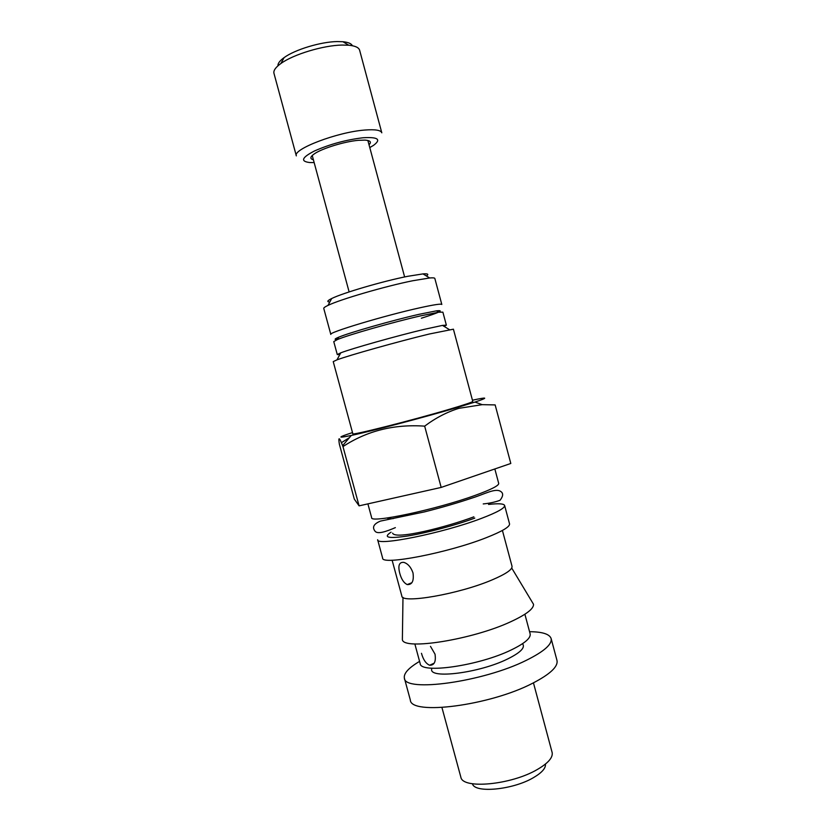 <?xml version="1.0" encoding="UTF-8"?>
<svg xmlns="http://www.w3.org/2000/svg" width="831" height="831" viewBox="0 0 831 831"><rect width="100%" height="100%" fill="white"/><g stroke="black" fill="none" stroke-linecap="round" stroke-linejoin="round"><path stroke-width="1.25" d="M533.45 682.843L552.2 752.741C552.906 757.737 547.909 763.346 537.2 769.568C511.294 784.848 462.919 789.367 460.904 777.369L441.947 707.534M545.427 764.073C545.905 768.176 541.874 772.726 533.346 777.712C512.789 789.917 474.48 793.46 472.455 783.768M529.565 631.695C542.342 631.789 549.53 634.063 551.119 638.52C552.293 644.233 544.087 651.473 526.48 660.24C483.289 681.991 404.281 692.711 404.375 678.117C403.523 673.463 408.582 667.885 419.582 661.372M551.119 638.52L556.978 660.416C558.276 666.576 550.164 674.18 532.661 683.238C489.688 705.716 410.535 715.657 410.327 699.993L404.375 678.117M524.891 614.244L530.147 633.866C530.957 638.083 524.631 643.454 511.179 649.977C478.77 665.86 420.268 674.118 420.164 663.543L414.846 643.932M421.473 653.311C423.228 659.669 425.939 663.647 429.627 665.247C434.312 665.371 436.109 661.673 435.018 654.153L430.489 646.352M523.021 644.482C524.86 648.18 519.676 653.031 507.471 659.045C479.404 672.965 429.16 679.259 431.663 669.132M402.401 637.013L402.37 639.693C403.575 650.528 472.527 639.641 510.764 621.723C526.189 614.576 533.772 608.77 533.533 604.303L532.152 601.997M488.535 504.438C498.475 503.295 503.835 503.638 504.625 505.477C504.968 508.053 497.239 512.363 481.429 518.388C442.996 533.138 376.152 546.559 377.648 539.735L382.634 558.089C381.356 565.693 448.314 552.844 486.582 537.564C502.319 531.321 509.974 526.75 509.538 523.842L504.625 505.477M502.412 530.448L512.021 566.275C512.55 569.453 505.975 573.961 492.316 579.809C459.387 594.03 401.248 604.085 401.83 596.004L392.118 560.208M399.773 573.348C401.394 579.259 403.876 582.998 407.221 584.567C412.145 584.847 414.067 580.952 412.997 572.891C410.971 567.158 407.907 563.657 403.824 562.369C399.15 561.953 397.8 565.62 399.773 573.348M404.624 276.952L367.873 140.491M312.238 155.501L349.124 291.93M369.057 144.739C371.696 142.059 370.346 140.512 365.017 140.107L358.452 140.314C344.751 141.467 322.366 148.323 314.513 153.735C310.108 156.768 309.724 158.773 313.349 159.77M369.816 147.565L373.576 145.321C381.491 139.369 377.97 136.845 363.012 137.759C346.091 139.785 329.938 144.179 314.544 150.941C301.767 157.516 300.168 161.391 309.734 162.544L314.118 162.596M381.803 132.815C380.878 130.166 375.238 129.241 364.902 130.041C337.573 131.973 292.387 149.258 296.335 155.875L273.96 73.325C273.285 70.604 275.591 67.332 280.857 63.54C293.218 54.451 323.249 45.352 342.04 45.061L348.729 45.227C355.201 45.85 358.826 47.523 359.626 50.213L381.803 132.815M352.375 45.726C351.388 43.586 348.241 42.256 342.943 41.727L337.126 41.571C320.787 41.789 294.87 49.652 284.109 57.609C279.787 60.725 277.741 63.457 277.959 65.815M441.812 304.478C441.271 303.585 434.011 304.676 420.019 307.761C385.252 315.365 327.497 332.753 330.821 334.426L323.758 308.426C323.612 307.823 325.014 306.816 327.996 305.403C339.91 299.492 385.439 286.196 412.758 280.743L429.658 277.97C432.941 277.689 434.665 277.855 434.842 278.458L441.812 304.478M426.376 275.965C429.056 274.23 427.923 273.544 423 273.898L407.741 276.308C383.174 281.127 342.517 293.052 331.694 298.526C327.269 300.708 326.635 301.871 329.824 302.017M472.455 400.22C487.911 396.854 488.742 397.467 474.948 402.079L457.341 407.491C425.306 417.006 371.322 431.216 351.284 435.444C337.043 438.404 337.448 437.449 352.5 432.587M495.151 404.915L482.209 404.655L458.847 408.343C446.943 412.041 435.548 417.972 424.662 426.147L441.178 487.423L510.805 463.469L495.151 404.915M453.414 329.19L429.367 334C399.057 341.302 348.646 355.439 336.981 359.854L333.231 361.62L352.822 433.761C350.318 435.953 412.508 420.257 449.581 409.226C464.882 404.687 472.61 402.079 472.766 401.404L453.414 329.19M444.128 326.396L446.361 325.15L442.497 325.399L424.35 329.325C396.875 335.849 351.461 348.646 340.752 352.843L337.282 354.577L339.848 354.536M446.361 325.15L442.881 312.155L438.685 312.217L420.725 315.842C393.395 322.064 348.376 334.893 337.417 339.547L333.761 341.603L337.282 354.577M421.369 318.221C439.578 312.425 444.606 309.963 436.441 310.846L419.073 314.315C392.668 320.278 349.29 332.67 338.664 337.22C334.374 339.006 333.979 339.744 337.479 339.432M494.84 468.964L498.704 483.403C498.953 485.595 491.121 489.573 475.239 495.349C436.607 509.465 369.909 523.572 371.654 517.692L367.894 503.866M387.111 517.983C387.765 518.617 389.822 518.824 393.281 518.606M424.662 426.147C394.143 424.028 366.907 430.842 342.974 446.59L342.621 445.686C339.245 437.013 338.155 436.493 339.349 444.128L354.307 499.099L359.085 505.85L441.178 487.423M341.416 442.694L349.467 437.594M342.974 446.59L359.085 505.85M474.781 518.108C456.011 525.109 426.926 532.868 407.865 535.964C388.306 538.82 382.707 537.564 391.058 532.193M429.627 665.247L434.198 663.159M402.983 597.364L402.37 639.693M407.232 584.577L411.885 582.718M483.227 503.929C489.542 503.316 495.151 502.101 500.044 500.283C503.129 496.315 503.461 493.448 501.051 491.692C495.754 487.485 484.38 494.3 471.998 498.07C457.569 502.921 441.645 507.554 424.236 511.948L380.432 521.099C373.535 523.966 371.831 527.446 375.311 531.518C378.23 534.312 386.415 531.456 395.359 527.633M342.943 41.727L348.729 45.227M423 273.898L429.658 277.97M474.948 402.079L482.209 404.655M442.497 325.399L449.28 329.554M436.441 310.846L438.685 312.217M338.664 337.22L337.417 339.547M340.752 352.843L336.981 359.854M351.284 435.444L342.621 445.686M331.694 298.526L327.996 305.403M284.109 57.609L280.857 63.54M392.606 533.138C395.234 540.233 447.358 526.823 473.857 516.84M511.709 568.03L533.533 604.303"/></g></svg>
